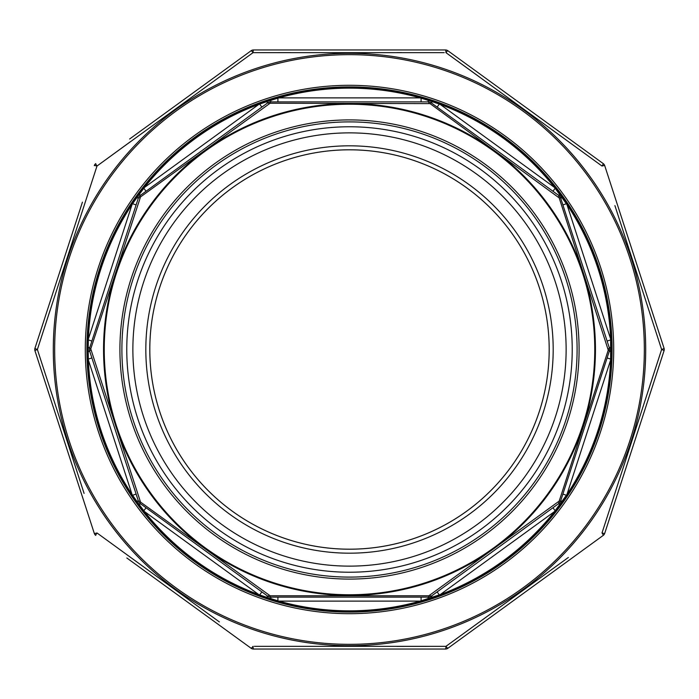<?xml version="1.0" encoding="UTF-8"?>
<svg xmlns="http://www.w3.org/2000/svg" width="699" height="699" viewBox="0 0 699 699"><rect width="100%" height="100%" fill="white"/><g stroke="black" fill="none" stroke-linecap="round" stroke-linejoin="round"><path stroke-width="1.05" d="M349.5 149.813A199.687 199.687 0 0 0 176.559 449.343A199.687 199.687 0 0 0 522.441 449.343A199.687 199.687 0 0 0 349.5 149.813A199.687 199.687 0 0 0 176.559 449.343A199.687 199.687 0 0 0 522.441 449.343A199.687 199.687 0 0 0 349.5 149.813M420.16 97.886A261.347 261.347 0 0 0 278.84 97.886L420.16 97.886L421.086 98.148L421.086 101.879M258.77 104.413A261.347 261.347 0 0 0 144.44 187.481L258.77 104.413L259.67 104.081L261.863 107.096M132.041 204.545A261.347 261.347 0 0 0 88.371 338.954L132.041 204.545L132.574 203.75L136.122 204.903M278.84 601.114A261.347 261.347 0 0 0 420.16 601.114L278.84 601.114L266.572 597.278A3.993 0.76 126 0 1 267.997 596.352L270.338 597.121A3.993 0.76 -90 0 1 270.95 598.694M440.23 594.587A261.347 261.347 0 0 0 554.56 511.519L440.23 594.587L420.16 601.114M566.959 494.455A261.347 261.347 0 0 0 610.629 360.046L566.959 494.455L554.56 511.519M610.629 338.954A261.347 261.347 0 0 0 566.959 204.545L610.629 338.954L610.629 360.046M88.371 360.046A261.347 261.347 0 0 0 132.041 494.455L88.371 360.046L88.336 359.094L91.884 357.94M144.44 511.519A261.347 261.347 0 0 0 258.77 594.587L144.44 511.519L143.854 510.768L146.039 507.754M554.56 187.481A261.347 261.347 0 0 0 440.23 104.413L554.56 187.481L566.959 204.545M266.572 597.278L259.67 594.919L261.863 591.904M277.914 597.121L277.914 600.852M259.67 594.919L258.77 594.587M421.086 597.121L421.086 600.852M143.854 510.768L139.477 504.931A3.993 0.76 126 0 0 139.914 503.297L138.463 501.305L139.914 503.297L140.534 502.083L270.129 595.766L428.871 595.766L559.191 501.087L608.244 350.12L559.191 197.913L430.042 103.609L270.129 103.234L140.534 196.917L90.756 348.88L140.534 502.083M428.006 597.121L428.662 597.121A3.993 0.76 -90 0 0 428.05 598.694M139.477 504.931L136.777 501.209A3.993 0.76 162 0 1 138.463 501.305L89.542 350.732L89.542 348.268L89.542 350.732L90.756 350.12M559.523 504.931A3.993 0.76 -126 0 1 559.086 503.297L560.537 501.305L559.086 503.297L431.003 596.352L428.662 597.121L431.003 596.352A3.993 0.76 -126 0 1 432.428 597.278M136.777 501.209L132.574 495.25L136.122 494.097M437.137 591.904L439.33 594.919M132.574 495.25L132.041 494.455M552.961 507.754L555.146 510.768M88.336 359.094L88.223 351.798A3.993 0.76 162 0 0 89.542 350.732M88.223 351.798L88.223 347.202A3.993 0.76 -162 0 1 89.542 348.268L138.262 198.324M559.191 197.913L560.537 197.695L559.086 195.703L560.537 197.695L609.458 348.268L608.244 348.88L608.244 350.12L609.458 350.732L609.458 348.268L609.458 350.732L560.537 501.305A3.993 0.76 -162 0 1 562.223 501.209M88.223 347.202L88.336 339.906L91.884 341.06M559.191 501.087L560.537 501.305L560.738 500.676M562.878 494.097L566.426 495.25M88.336 339.906L88.371 338.954M607.116 357.94L610.664 359.094M132.574 203.75L136.777 197.791A3.993 0.76 -162 0 0 138.463 197.695L139.914 195.703L138.463 197.695L139.809 197.913M609.458 350.732A3.993 0.76 -162 0 0 610.777 351.798M136.777 197.791L139.477 194.069A3.993 0.76 -126 0 1 139.914 195.703L267.464 103.033M609.458 348.268A3.993 0.76 162 0 1 610.777 347.202M139.477 194.069L143.854 188.232L146.039 191.246M607.116 341.06L610.664 339.906M143.854 188.232L144.44 187.481M562.878 204.903L566.426 203.75M259.67 104.081L266.572 101.722A3.993 0.76 -126 0 0 267.997 102.648L270.338 101.879L267.997 102.648L268.958 103.609M560.537 197.695A3.993 0.76 162 0 0 562.223 197.791M266.572 101.722L270.95 100.306A3.993 0.76 -90 0 1 270.338 101.879L428.006 101.879M421.086 98.148L428.05 100.306A3.993 0.76 -90 0 0 428.662 101.879L431.003 102.648L559.086 195.703A3.993 0.76 126 0 1 559.523 194.069M270.95 100.306L277.914 98.148L277.914 101.879M558.466 196.917L559.086 195.703L558.553 195.318M552.961 191.246L555.146 188.232M277.914 98.148L278.84 97.886M437.137 107.096L439.33 104.081L440.23 104.413M430.042 103.609L431.003 102.648A3.993 0.76 126 0 0 432.428 101.722L439.33 104.081M431.003 102.648L428.662 101.879L428.871 103.234M428.05 100.306L432.428 101.722M428.871 595.766L428.662 597.121L270.338 597.121L267.997 596.352L139.914 503.297M566.129 349.5A216.629 216.629 0 0 1 241.181 537.103A216.629 216.629 0 0 1 241.181 161.897A216.629 216.629 0 0 1 566.129 349.5M572.228 349.5A222.728 222.728 0 0 1 238.132 542.389A222.728 222.728 0 0 1 238.132 156.611A222.728 222.728 0 0 1 572.228 349.5M611.092 349.5A261.592 261.592 0 0 1 218.7 576.046A261.592 261.592 0 0 1 218.7 122.954A261.592 261.592 0 0 1 611.092 349.5A261.592 261.592 0 0 1 218.7 576.046A261.592 261.592 0 0 1 218.7 122.954A261.592 261.592 0 0 1 611.092 349.5M559.086 503.297L558.466 502.083M431.003 596.352L430.042 595.391M270.338 597.121L270.129 595.766M267.997 596.352L268.958 595.391M138.463 501.305L139.809 501.087M270.129 103.234L270.338 101.879M89.542 348.268L90.756 348.88M140.534 196.917L139.914 195.703M549.187 349.5A199.687 199.687 0 0 1 349.5 549.187A199.687 199.687 0 0 1 149.813 349.5A199.687 199.687 0 0 1 349.5 149.813A199.687 199.687 0 0 1 549.187 349.5A199.687 199.687 0 0 0 249.657 176.559A199.687 199.687 0 0 0 249.657 522.441A199.687 199.687 0 0 0 549.187 349.5A199.687 199.687 0 0 1 349.5 549.187A199.687 199.687 0 0 1 149.813 349.5A199.687 199.687 0 0 1 349.5 149.813A199.687 199.687 0 0 1 549.187 349.5A199.687 199.687 0 0 0 249.657 176.559A199.687 199.687 0 0 0 249.657 522.441A199.687 199.687 0 0 0 549.187 349.5M569.37 560.004L603.254 535.39A3.993 0.446 -126 0 0 602.005 532.961L661.621 349.5A3.993 0.446 18 0 1 664.05 350.732L604.705 533.389A3.993 3.993 0 0 1 603.254 535.39L447.876 648.27A3.993 0.446 -126 0 1 445.953 646.339L568.374 557.452M129.63 138.996L251.124 50.73A3.993 3.993 0 0 1 253.475 49.961L445.525 49.961A3.993 3.993 0 0 1 447.876 50.73L603.254 163.61L447.876 50.73A3.993 3.993 0 0 0 445.525 49.961A3.993 3.993 0 0 1 447.876 50.73A3.993 3.993 0 0 0 445.525 49.961A3.993 0.446 -90 0 1 445.953 52.661L479.636 77.082M664.05 348.268L604.705 165.611L664.05 348.268A3.993 3.993 0 0 1 664.05 350.732A3.993 3.993 0 0 0 664.05 348.268A3.993 3.993 0 0 1 664.05 350.732A3.993 3.993 0 0 0 664.05 348.268A3.993 0.446 -18 0 1 661.621 349.5L648.803 389.09M254.322 646.339L445.953 646.339A3.993 0.446 -90 0 1 445.525 649.039A3.993 3.993 0 0 0 447.876 648.27A3.993 3.993 0 0 1 445.525 649.039L253.475 649.039A3.993 3.993 0 0 1 251.124 648.27L126.825 557.968M34.95 350.732A3.993 3.993 0 0 1 34.95 348.268A3.993 3.993 0 0 0 34.95 350.732L94.295 533.389L34.95 350.732A3.993 0.446 -18 0 1 37.379 349.5L84.09 493.398M444.232 52.652L253.047 52.661L96.995 166.039L37.379 349.5A3.993 0.446 18 0 1 34.95 348.268L82.43 202.142M95.746 535.39A3.993 3.993 0 0 1 94.295 533.389A3.993 3.993 0 0 0 95.746 535.39A3.993 0.446 -54 0 1 96.995 532.961L219.364 621.918M41.293 337.407L50.197 309.91M96.995 166.039A3.993 0.446 -126 0 1 95.746 163.61A3.993 3.993 0 0 0 94.295 165.611A3.993 0.446 18 0 1 96.995 166.039L130.626 141.548M253.047 52.661A3.993 0.446 -90 0 1 253.475 49.961A3.993 3.993 0 0 0 251.124 50.73A3.993 3.993 0 0 1 253.475 49.961A3.993 3.993 0 0 0 251.124 50.73A3.993 0.446 -126 0 1 253.047 52.661L290.994 52.617M396.892 52.608L401.68 52.608M661.621 349.5L614.91 205.602M429.046 646.365L396.892 646.392M602.005 166.039A3.993 0.446 -54 0 0 603.254 163.61A3.993 3.993 0 0 1 604.705 165.611A3.993 0.446 -18 0 0 602.005 166.039L445.953 52.661A3.993 0.446 -54 0 1 447.876 50.73M349.5 612.097A262.597 262.597 0 0 0 576.911 218.202A262.597 262.597 0 0 0 122.089 218.202A262.597 262.597 0 0 0 349.5 612.097A262.597 262.597 0 0 0 576.911 218.202A262.597 262.597 0 0 0 122.089 218.202A262.597 262.597 0 0 0 349.5 612.097M603.254 535.39A3.993 3.993 0 0 0 604.705 533.389A3.993 3.993 0 0 1 603.254 535.39A3.993 3.993 0 0 0 604.705 533.389A3.993 0.446 18 0 1 602.005 532.961M251.124 648.27A3.993 3.993 0 0 0 253.475 649.039A3.993 3.993 0 0 1 251.124 648.27A3.993 0.446 -54 0 0 253.047 646.339A3.993 0.446 -90 0 0 253.475 649.039A3.993 3.993 0 0 1 251.124 648.27M94.295 533.389A3.993 0.446 -18 0 0 96.995 532.961M594.77 349.5A245.27 245.27 0 0 0 226.869 137.091A245.27 245.27 0 0 0 226.869 561.909A245.27 245.27 0 0 0 594.77 349.5M579.095 349.5A229.595 229.595 0 0 1 234.707 548.331A229.595 229.595 0 0 1 234.707 150.669A229.595 229.595 0 0 1 579.095 349.5M553.189 349.5A203.689 203.689 0 0 1 247.656 525.893A203.689 203.689 0 0 1 247.656 173.107A203.689 203.689 0 0 1 553.189 349.5M577.094 349.5A227.594 227.594 0 0 0 235.703 152.391A227.594 227.594 0 0 0 235.703 546.609A227.594 227.594 0 0 0 577.094 349.5M611.896 349.5A262.396 262.396 0 0 1 218.306 576.736A262.396 262.396 0 0 1 218.306 122.264A262.396 262.396 0 0 1 611.896 349.5M595.452 349.5A245.952 245.952 0 0 1 226.528 562.503A245.952 245.952 0 0 1 226.528 136.497A245.952 245.952 0 0 1 595.452 349.5M611.031 349.5A261.531 261.531 0 0 1 218.735 575.985A261.531 261.531 0 0 1 218.735 123.015A261.531 261.531 0 0 1 611.031 349.5M349.5 644.338A294.838 294.838 0 0 0 604.836 202.081A294.838 294.838 0 0 0 94.164 202.081A294.838 294.838 0 0 0 349.5 644.338M349.5 613.687A264.187 264.187 0 0 1 120.7 217.406A264.187 264.187 0 0 1 578.3 217.406A264.187 264.187 0 0 1 349.5 613.687M349.5 53.299A296.201 296.201 0 0 1 645.701 349.5A296.201 296.201 0 0 1 349.5 645.701A296.201 296.201 0 0 1 53.299 349.5A296.201 296.201 0 0 1 349.5 53.299M94.295 165.611A3.993 3.993 0 0 1 95.746 163.61M603.254 163.61A3.993 3.993 0 0 1 604.705 165.611"/></g></svg>
